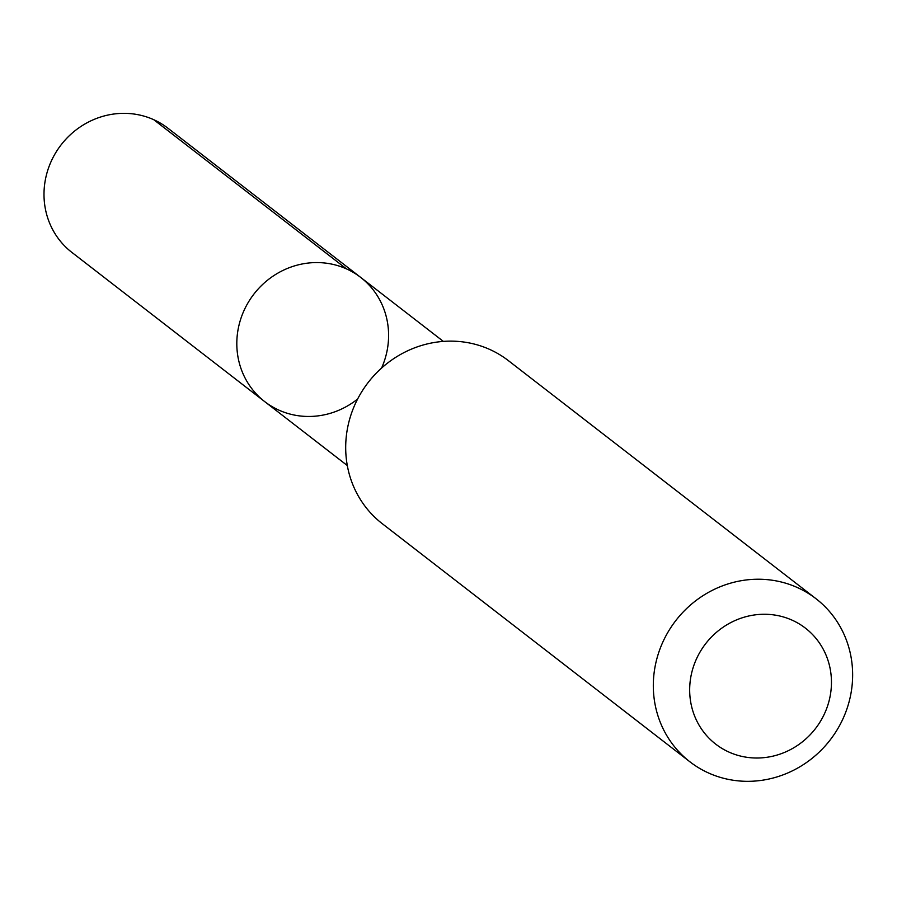 <?xml version="1.0" encoding="UTF-8"?>
<svg xmlns="http://www.w3.org/2000/svg" width="897" height="897" viewBox="0 0 897 897"><rect width="100%" height="100%" fill="white"/><g stroke="black" fill="none" stroke-linecap="round" stroke-linejoin="round"><path stroke-width="1.35" d="M357.611 399.042A78.488 74.294 -52.3 0 1 277.308 409.391A78.488 74.294 -52.3 0 1 264.671 401.587A78.488 74.294 -52.3 0 1 253.941 294.048A78.488 74.294 -52.3 0 1 360.74 277.453A78.488 74.294 -52.3 0 1 381.584 368.073M167.963 128.237A78.51 74.316 127.7 0 0 155.316 120.422A78.51 74.316 127.7 0 0 56.623 151.257A78.51 74.316 127.7 0 0 71.861 252.393L264.671 401.587A78.488 74.294 -52.3 0 1 253.941 294.048A78.488 74.294 -52.3 0 1 360.74 277.453L167.963 128.237M816.068 598.77L508.431 360.672A103.065 97.571 127.7 0 0 491.836 350.424A103.065 97.571 127.7 0 0 362.276 390.913A103.065 97.571 127.7 0 0 382.268 523.691L689.894 761.788A103.065 97.571 127.7 0 0 830.14 739.991A103.065 97.571 127.7 0 0 816.068 598.77A103.065 97.571 127.7 0 0 799.462 588.522A103.065 97.571 127.7 0 0 669.902 628.999A103.065 97.571 127.7 0 0 689.894 761.788M793.632 620.87A73.319 69.405 127.7 0 0 689.726 692.708A73.319 69.405 127.7 0 0 798.341 744.846A73.319 69.405 127.7 0 0 793.632 620.87M346.522 268.921L153.746 119.693M443.365 341.409L360.74 277.453M347.296 465.532L264.671 401.587"/></g></svg>
